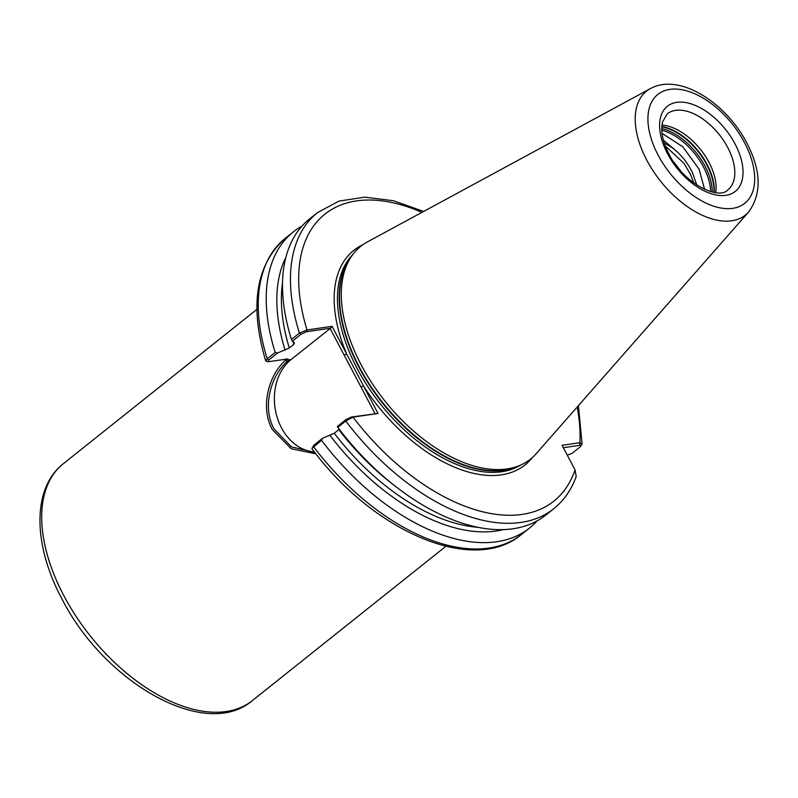 <?xml version="1.0" encoding="UTF-8"?>
<svg xmlns="http://www.w3.org/2000/svg" width="798" height="798" viewBox="0 0 798 798"><rect width="100%" height="100%" fill="white"/><g stroke="black" fill="none" stroke-linecap="round" stroke-linejoin="round"><path stroke-width="1.2" d="M302.003 226.093A189.415 107.999 51.4 0 0 293.315 231.889A189.415 107.999 51.4 0 0 275.18 352.437L277.505 353.045L268.846 359.938L268.198 361.743L287.19 359.06L288.587 359.928L287.33 361.374C271.011 375.369 261.834 407.08 274.013 428.865L291.46 446.89L314.771 452.366M314.402 451.887A49.925 38.912 81.8 0 1 281.465 427.788A49.925 38.912 81.8 0 1 291.051 359.569L330.562 328.207L306.512 331.699L301.046 334.272L292.397 341.165L294.432 342.681L293.854 344.327L289.285 347.968L277.505 353.045M664.335 143.261A40.987 23.371 51.4 0 1 674.998 149.854C682.28 156.119 688.085 163.68 692.415 172.528L696.774 185.046M665.293 145.944L683.826 163.191L690.4 174.134L693.841 183.021M673.562 161.695L680.644 170.892M661.861 125.067A48.608 27.721 -128.6 0 1 708.993 162.393A48.608 27.721 -128.6 0 1 715.716 192.607M292.397 341.165L291.46 339.449L299.42 333.105L307.04 329.953L332.068 326.332L378.023 413.484L352.995 417.115L345.763 421.005L337.803 427.349A189.415 107.999 51.4 0 0 545.752 515.119L553.712 508.775A189.415 107.999 -128.6 0 1 345.763 421.005L346.013 419.568L351.489 416.995L378.023 413.484M536.166 453.683A136.099 77.596 -128.6 0 1 517.693 466.261A136.099 77.596 -128.6 0 1 506.91 468.965A136.099 77.596 -128.6 0 1 361.225 364.945A136.099 77.596 -128.6 0 1 350.97 257.146A136.099 77.596 -128.6 0 1 367.349 241.944L650.39 88.608A79.261 45.187 -128.6 0 0 646.819 160.238A79.261 45.187 -128.6 0 0 748.704 211.909L536.166 453.683M662.001 133.376L682.749 146.712L699.028 169.106L704.644 189.395M315.928 453.843L291.18 448.725L272.327 429.573C259.779 406.96 268.946 374.511 285.634 360.157L286.572 359.15L285.684 358.94M285.923 257.225A180.079 102.683 51.4 0 0 285.076 350.142M321.524 440.326L311.978 448.356L313.823 445.234L322.472 438.341L321.524 440.326A189.415 107.999 51.4 0 0 529.473 528.096A189.415 107.999 51.4 0 0 537.064 520.914M337.803 427.349L337.364 426.461L346.013 419.568M322.472 438.341L334.262 433.264L338.821 429.623A177.276 101.077 -128.6 0 0 392.955 484.396M330.043 435.439A180.079 102.683 51.4 0 0 503.129 529.663M311.978 448.356L311.988 448.735C373.045 531.687 473.513 575.298 521.513 534.441L529.473 528.096M553.712 508.775C563.897 500.585 571.398 489.822 576.206 476.486L575.039 469.882L562.071 445.294L579.927 442.7L582.081 444.167L580.126 446.9C581.433 445.633 581.243 445.124 579.557 445.354L563.348 447.708M301.046 334.272L299.42 333.105A189.415 107.999 -128.6 0 1 317.554 212.567L309.594 218.911A189.415 107.999 51.4 0 0 291.46 339.449M268.198 361.743L265.734 360.995L267.22 358.781L275.18 352.437M567.248 455.109L571.887 453.473L580.126 446.9M674.998 149.854L663.397 140.189M287.19 359.06L288.098 359.03M375 413.583L330.103 328.427M579.557 445.354L579.927 442.7A183.59 104.678 51.4 0 0 577.144 407.07M351.489 416.995L352.995 417.115A183.59 104.678 51.4 0 0 575.039 469.882M421.923 212.388A183.59 104.678 51.4 0 0 307.04 329.953L306.512 331.699M360.985 387L363.439 385.823A137.256 78.264 -128.6 0 0 532.366 457.513M332.068 326.332L330.562 328.207M344.197 355.16L346.651 353.993A137.256 78.264 -128.6 0 1 362.771 244.796M287.33 361.374L285.634 360.157A151.53 86.403 -128.6 0 1 285.425 359.319M286.572 359.15L288.587 359.928L291.051 359.569M727.706 147.47A48.608 27.721 51.4 0 0 667.268 113.835L662.34 122.274L661.712 130.134C662.081 137.436 664.495 145.386 668.963 154.014C682.859 183.011 718.779 200.607 727.866 189.844A48.608 27.721 51.4 0 0 727.706 147.47M667.557 153.745A54.434 31.042 -128.6 0 1 676.794 102.353A54.434 31.042 -128.6 0 1 735.068 143.959A54.434 31.042 -128.6 0 1 725.831 195.35A54.434 31.042 -128.6 0 1 667.557 153.745M661.732 126.533A49.695 28.339 -128.6 0 1 707.058 164.368A49.695 28.339 -128.6 0 1 714.26 192.408M661.712 126.832A49.775 28.379 -128.6 0 1 706.719 164.677A49.775 28.379 -128.6 0 1 713.951 192.358M661.672 128.568A49.775 28.379 -128.6 0 1 704.973 166.074A49.775 28.379 -128.6 0 1 712.255 192.009M661.722 130.214A49.087 27.99 -128.6 0 1 703.487 166.972A49.087 27.99 -128.6 0 1 710.659 191.6M744.494 142.593A69.645 39.71 51.4 0 0 669.941 89.366A69.645 39.71 51.4 0 0 658.121 155.111A69.645 39.71 51.4 0 0 732.674 208.348A69.645 39.71 51.4 0 0 744.494 142.593M252.318 700.624C205.335 740.993 103.959 682.33 61.825 598.68C33.067 545.104 31.79 488.326 63.391 463.658A151.53 86.403 51.4 0 0 63.88 595.757A151.53 86.403 51.4 0 0 252.318 700.624L445.843 546.321M352.716 254.642A134.932 76.937 51.4 0 0 357.205 368.616A134.932 76.937 51.4 0 0 501.643 471.748A134.932 76.937 51.4 0 0 520.525 465.114M350.97 257.146L349.125 259.988A135.012 76.977 51.4 0 0 377.294 395.559A135.012 76.977 51.4 0 0 503.817 470.112A135.012 76.977 51.4 0 0 514.51 467.438L517.693 466.261M516.645 466.65A134.932 76.937 -128.6 0 1 503.388 470.351A134.932 76.937 -128.6 0 1 375.559 393.943A134.932 76.937 -128.6 0 1 350.362 258.083M282.542 282.751A177.276 101.077 51.4 0 0 289.285 347.968M293.854 344.327A177.276 101.077 -128.6 0 1 293.056 341.654M313.823 445.234L313.564 446.671A189.415 107.999 51.4 0 0 521.513 534.441M334.262 433.264A177.276 101.077 51.4 0 0 477.483 527.269M265.734 360.995C249.325 305.604 255.869 264.687 285.355 238.233A189.415 107.999 51.4 0 0 267.22 358.781L268.846 359.938M748.704 211.909C761.841 193.665 761.222 170.702 746.848 143.042C726.14 102.852 679.307 72.498 650.39 88.608M63.391 463.658L256.916 309.355M317.554 212.567L339.05 201.096L364.756 197.156L393.364 200.717L423.658 211.44M285.355 238.233L293.315 231.889M582.081 444.167L578.44 405.584"/></g></svg>
